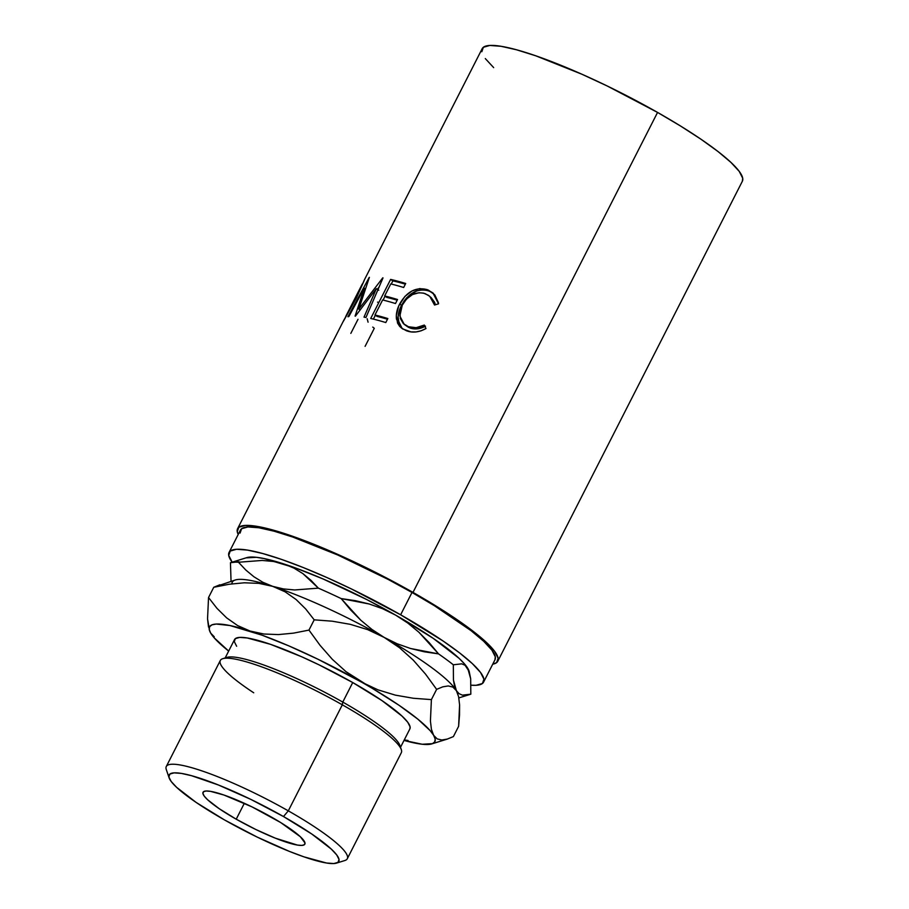 <?xml version="1.0" encoding="UTF-8"?>
<svg xmlns="http://www.w3.org/2000/svg" width="909" height="909" viewBox="0 0 909 909"><rect width="100%" height="100%" fill="white"/><g stroke="black" fill="none" stroke-linecap="round" stroke-linejoin="round"><path stroke-width="1.36" d="M336.478 863.118A95.218 15.453 27 0 1 224.409 819.873L196.105 802.397L176.607 787.319L171.153 781.433L168.881 776.956L169.869 774.059L174.108 772.866L181.402 773.411L191.481 775.684L218.376 784.978L250.679 799.318L283.483 816.543A95.218 15.453 27 0 1 336.478 863.118L344.829 860.528A101.569 16.487 -153 0 0 288.301 810.851A101.569 16.487 -153 0 0 166.29 769.559L169.108 777.831A95.218 15.453 27 0 1 283.483 816.543L288.301 810.851L342.329 704.816L342.773 702.078A98.399 15.976 -153 0 0 226.966 657.389L222.785 658.684A101.569 16.487 27 0 1 342.329 704.816A101.569 16.487 -153 0 0 220.319 660.468L166.29 766.514A101.569 16.487 27 0 1 288.301 810.851A101.569 16.487 27 0 1 347.295 858.744L401.323 752.697A101.569 16.487 -153 0 0 342.329 704.816L288.301 810.851L283.483 816.543L311.787 834.03L331.296 849.097L336.75 854.983L339.023 859.459L338.023 862.357L333.796 863.55L326.501 863.005L303.924 856.835L289.528 851.449L257.213 837.098L224.409 819.873A95.218 15.453 27 0 1 169.108 777.831M253.725 692.794A101.569 16.487 27 0 1 222.785 658.684M271.666 817.214A57.131 9.272 27 0 1 304.856 844.143A57.131 9.272 27 0 1 236.226 819.202L244.339 803.283L236.226 819.202L255.906 829.542L275.291 838.155L297.482 845.086L301.856 845.415L304.39 844.7L304.992 842.961L300.356 836.746L280.676 822.543L251.986 806.874L223.966 795.034L210.422 791.33L206.036 791L203.502 791.728L202.912 793.455L204.264 796.148L207.536 799.681L219.239 808.715L236.226 819.202A57.131 9.272 27 0 1 203.037 792.273A57.131 9.272 27 0 1 271.666 817.214M225.284 658.241A98.399 15.976 27 0 1 342.773 702.078L352.726 682.545A98.399 15.976 -153 0 0 234.522 639.584L225.171 657.946M494.916 659.9L495.303 656.843L491.894 650.128L483.713 641.288L471.078 630.676L434.525 605.78L412.004 592.463A142.838 23.191 -153 0 0 240.43 530.117L229.057 552.445A142.838 23.191 27 0 1 400.63 614.791L412.004 592.463L387.791 579.249L338 555.104L292.732 537.026L274.007 531.174L258.872 527.765L247.93 526.947L241.589 528.743L240.09 533.083M483.588 682.125A142.838 23.191 27 0 1 471.044 685.204L476.089 685.295L482.44 683.5L483.929 679.159L480.52 672.444L472.339 663.615L459.704 652.992L443.092 641.004L400.63 614.791A142.838 23.191 27 0 1 483.588 682.125L494.962 659.809A142.838 23.191 -153 0 0 412.004 592.463L400.63 614.791L351.419 588.952L326.626 577.431L302.97 567.432L281.358 559.353L262.633 553.501L247.498 550.093L236.556 549.275L230.216 551.07L228.716 555.399L232.159 562.171A142.838 23.191 27 0 1 229.057 552.445M742.312 181.357L742.71 178.232L739.222 171.358L730.859 162.336L717.94 151.473L700.964 139.225L680.568 126.033L657.559 112.421L412.993 592.407L362.691 566L337.341 554.217L291.062 535.742L271.916 529.754L256.463 526.277L245.271 525.436L238.783 527.265L237.26 531.708L238.203 534.492A146.008 23.702 27 0 1 237.601 528.674A146.008 23.702 27 0 1 412.993 592.407L657.559 112.421A146.008 23.702 -153 0 0 482.168 48.688L364.395 279.847M364.418 279.813L356.498 297.743L343.863 320.15M376.349 288.698L355.408 316.139A146.008 23.702 -153 0 0 355.078 316.116L364.316 288.153L348.863 316.525A146.008 23.702 -153 0 0 347.92 316.764L369.236 277.37A146.008 23.702 27 0 1 369.384 277.336L358.805 309.117L382.746 277.87A146.008 23.702 27 0 1 383.019 277.915L365.963 317.48A146.008 23.702 -153 0 0 364.009 317.127L376.349 288.698L378.78 290.198L376.349 288.698L364.009 317.127A146.008 23.702 -153 0 1 365.963 317.48L383.019 277.915A146.008 23.702 -153 0 0 382.746 277.87L358.805 309.117L360.032 309.833L358.805 309.117L369.384 277.336A146.008 23.702 -153 0 0 369.236 277.37L347.92 316.764A146.008 23.702 -153 0 1 348.863 316.525L364.316 288.153L355.078 316.116A146.008 23.702 -153 0 1 355.408 316.139L376.349 288.698M370.713 318.48L390.62 279.415A146.008 23.702 27 0 1 405.698 283.483L403.664 287.494A146.008 23.702 -153 0 0 390.779 283.938L384.655 295.959A146.008 23.702 27 0 1 397.54 299.516L395.495 303.526A146.008 23.702 -153 0 0 382.621 299.97L374.962 314.991A146.008 23.702 27 0 1 387.836 318.548L385.791 322.559A146.008 23.702 -153 0 0 370.713 318.48A146.008 23.702 -153 0 1 385.791 322.559L387.836 318.548A146.008 23.702 -153 0 0 374.962 314.991L382.621 299.97A146.008 23.702 -153 0 1 395.495 303.526L397.54 299.516A146.008 23.702 -153 0 0 384.655 295.959L390.779 283.938A146.008 23.702 -153 0 1 403.664 287.494L405.698 283.483A146.008 23.702 -153 0 0 390.62 279.415L370.713 318.48M438.365 302.561L438.57 303.811L434.536 305.026L431.264 297.845L428.446 295.311L423.628 293.141L418.913 292.755L412.447 294.584L406.607 298.959L402.278 305.14L399.96 312.037L400.358 318.514L403.357 323.627L408.482 326.751L416.163 327.683L424.321 325.058L425.98 328.524L421.06 330.819L415.947 331.944L410.993 331.887L402.767 328.967L399.721 326.456L397.585 323.149L396.301 315.537L398.767 305.89L404.914 296.402L411.982 290.971L419.81 288.562L428.4 290.096L434.809 294.902L438.365 302.561M469.01 670.956L464.317 663.706L459.034 658.298L433.138 638.288L395.551 615.075L366.77 599.565L322.9 578.885L296.084 568.17L264.065 558.558L256.327 557.308L246.089 557.876M497.791 661.241A146.008 23.702 27 0 1 492.735 664.184L496.609 662.65L498.143 658.218L494.655 651.355L486.292 642.322L473.373 631.471L456.398 619.211L412.993 592.407A146.008 23.702 27 0 1 497.791 661.241L742.358 181.255A146.008 23.702 -153 0 0 657.559 112.421L607.257 86.014L581.908 74.231L535.628 55.756L516.482 49.768L501.018 46.291L489.837 45.45L483.349 47.279L481.827 51.722M485.304 58.585L493.667 67.618M469.203 671.524L468.987 670.899A126.442 20.521 -153 0 0 467.76 668.32A126.442 20.521 -153 0 0 395.551 615.075A126.442 20.521 -153 0 0 284.108 564.034L293.982 568.136L302.913 573.624L311.026 580.362L318.366 588.146A139.145 22.589 27 0 1 341.17 598.588L355.339 600.667L369.224 603.996L382.644 608.746L395.551 615.075L407.743 623.017L418.901 632.244L429.128 642.583L438.547 653.889A139.145 22.589 27 0 1 453.318 664.786L461.738 663.831L465.09 665.297L469.203 671.524L470.68 678.796L470.817 694.192L458.852 697.907M238.919 561.762L230.454 562.705A139.145 22.589 27 0 1 238.476 562.251L262.144 560.444L273.37 561.467L284.108 564.034A126.442 20.521 -153 0 0 246.725 557.649L230.454 562.705L231.045 581.317L230.454 562.705A139.145 22.589 -153 0 1 238.476 562.251L262.144 560.444L273.37 561.467L284.108 564.034L293.982 568.136L302.913 573.624L318.366 588.146L294.709 589.964L283.472 588.93L272.734 586.362L262.871 582.271L253.941 576.783L245.828 570.045L238.476 562.251M231.897 583.862L231.897 583.862A126.442 20.521 27 0 1 272.734 586.362A126.442 20.521 27 0 1 384.166 637.402A126.442 20.521 27 0 1 456.386 690.647A126.442 20.521 27 0 1 457.693 693.476A126.442 20.521 -153 0 0 457.693 693.465M470.817 694.192L462.397 695.146L459.045 693.669L456.386 690.647L453.455 680.171L453.318 664.786L461.738 663.831L465.09 665.297L467.76 668.32L470.68 678.796L470.817 694.192L462.397 695.146L459.045 693.669L456.386 690.647L454.534 686.102L453.455 680.171L453.318 664.786A139.145 22.589 -153 0 0 438.547 653.889L424.378 651.81L410.493 648.481L397.074 643.731L384.166 637.402L371.974 629.471L360.816 620.245L350.59 609.894L341.17 598.588A139.145 22.589 -153 0 0 318.366 588.146L294.709 589.964L283.472 588.93L272.734 586.362L262.871 582.271L253.941 576.783M395.551 615.075L407.743 623.017L418.901 632.244L438.547 653.889L410.493 648.481L397.074 643.731L384.166 637.402L371.974 629.471L360.816 620.245L341.17 598.588L369.224 603.996L382.644 608.746L395.551 615.075M457.818 693.84L457.613 693.226A126.442 20.521 -153 0 0 456.386 690.647L458.602 696.669L459.59 704.918L459.522 714.985L458.613 726.325L453.398 736.585L447.251 739.097L441.785 740.006L437.172 738.881L433.638 735.301A126.442 20.521 27 0 1 431.798 743.892A126.442 20.521 27 0 1 404.016 740.415L422.196 744.244L432.434 743.664L434.763 741.846L435.161 739.04L433.638 735.301L430.196 730.677L417.867 719.167L399.006 705.259L346.056 671.706L332.342 659.332L320.025 645.288L308.969 630.096L314.196 619.836L332.251 621.199L350.249 624.324L367.611 629.607L384.166 637.402A126.442 20.521 -153 0 0 272.734 586.362L285.108 591.816L296.095 599.508L305.742 609.019L314.196 619.836L332.251 621.199L350.249 624.324L367.611 629.607L384.166 637.402L399.54 647.753L413.254 660.116L425.571 674.16L436.627 689.363L442.774 686.84L448.239 685.943L452.841 687.068L456.386 690.647A126.442 20.521 -153 0 0 384.166 637.402L399.54 647.753L413.254 660.116L425.571 674.16L436.627 689.363L431.4 699.612L413.345 698.26L395.347 695.135L377.985 689.851L361.418 682.057L317.866 659.184L288.767 645.856L261.962 635.152L229.932 625.528L216.172 624.051L211.956 624.858L209.638 626.676L209.229 629.482L210.763 633.221L214.206 637.834L228.67 651.071A126.442 20.521 27 0 1 210.763 633.221L214.24 636.766M272.734 586.362A126.442 20.521 -153 0 0 235.351 579.976L213.751 587.282L229.238 584.237L244.328 582.794L258.895 583.362L272.734 586.362L285.108 591.816L296.095 599.508L305.742 609.019L314.196 619.836L308.969 630.096L293.482 633.141L278.404 634.584L263.837 634.016L249.986 631.016L237.624 625.574L226.636 617.87L216.99 608.36L208.536 597.543L207.547 618.824L209.536 630.641A126.442 20.521 27 0 1 249.986 631.016A126.442 20.521 27 0 1 361.418 682.057A126.442 20.521 27 0 1 433.638 735.301L431.411 729.279L430.423 721.019L431.4 699.612L413.345 698.26L395.347 695.135L377.985 689.851L361.418 682.057L346.056 671.706L332.342 659.332L320.025 645.288L308.969 630.096L293.482 633.141L278.404 634.584L263.837 634.016L249.986 631.016L237.624 625.574L226.636 617.87L216.99 608.36L208.536 597.543L213.751 587.282L229.238 584.237L244.328 582.794L258.895 583.362L272.734 586.362M236.635 646.254L234.295 641.629L235.329 638.641L239.692 637.402L247.237 637.97L270.552 644.345L301.743 656.798L318.82 664.74L352.726 682.545L381.973 700.6L402.119 716.178L407.755 722.257L410.107 726.893L409.834 728.995M431.798 743.892L447.387 739.062L441.785 740.006L437.172 738.881L433.638 735.301L431.411 729.279L430.423 721.019L431.4 699.612L436.627 689.363L442.774 686.84L448.239 685.943L452.841 687.068L456.386 690.647L458.602 696.669L459.59 704.918L458.613 726.325L453.398 736.585L447.251 739.097M404.266 739.926L408.039 740.483M210.763 633.221L210.763 633.221A126.442 20.521 27 0 1 209.536 630.641M219.91 584.76L213.751 587.282L208.536 597.543L207.547 618.824L208.525 627.096M400.517 747.289L409.868 728.927A98.399 15.976 -153 0 0 352.726 682.545L342.773 702.078A98.399 15.976 27 0 1 400.21 747.38M430.991 297.391L434.593 302.277L435.422 304.754L429.752 296.323L434.536 305.026L438.57 303.811L432.911 292.937L427.344 289.676C416.095 286.687 406.868 291.459 399.676 303.981C396.938 309.219 395.869 314.287 396.472 319.184L401.403 328.001L406.459 330.762C412.606 333.069 419.117 332.319 425.98 328.524L424.321 325.058C418.719 327.967 413.436 328.535 408.482 326.751L404.255 324.433L399.858 316.014L402.278 305.14C408.232 294.982 415.833 291.141 425.105 293.607L429.741 296.311M404.244 324.411L409.948 327.967C414.799 329.717 419.992 329.115 425.514 326.172L417.481 328.842L413.55 328.842L408.55 327.376L404.937 324.888M402.221 328.615L398.222 320.502L396.472 319.184L398.222 320.502C397.676 315.628 398.778 310.571 401.517 305.333L399.676 303.981L401.517 305.333C408.664 292.812 417.754 287.994 428.809 290.891L433.513 293.493L429.843 291.3L425.219 289.96L421.424 289.835L416.254 291.085L406.732 297.743L403.857 301.356L399.812 309.162L398.097 316.866L399.278 324.445L402.528 328.888M430.855 291.789L429.843 291.3M386.859 297.402L384.655 295.959L386.859 297.402A142.838 23.191 27 0 1 397.188 300.197A142.838 23.191 -153 0 0 386.859 297.402M377.167 316.446L374.962 314.991L377.167 316.446A142.838 23.191 27 0 1 387.484 319.241A142.838 23.191 -153 0 0 377.167 316.446M373.383 319.116L375.349 315.253L373.383 319.116M383.087 300.084L385.052 296.22L383.087 300.084M391.245 284.051L392.87 280.87L390.62 279.415L392.87 280.87A142.838 23.191 27 0 1 405.357 284.176A142.838 23.191 -153 0 0 392.87 280.87L391.245 284.051M365.327 288.721L364.316 288.153L365.327 288.721M377.326 289.301L379.03 287.119L377.326 289.301M343.432 321.207L356.498 297.743L364.339 280.188M356.203 298.311L345.465 317.23L356.203 298.311M362.305 284.165L355.828 298.118L362.305 284.165M350.829 333.387L358.01 319.298M377.565 302.152L378.371 302.367M368.077 322.184L367.168 318.752M372.758 327.081A146.008 23.702 -153 0 0 374.292 328.319L365.1 346.352M345.795 316.355L346.522 314.934M342.329 704.816A101.569 16.487 27 0 1 401.323 749.652L399.915 745.516A98.399 15.976 -153 0 0 342.773 702.078L342.329 704.816M237.601 528.674L344 319.866M362.271 284.006L346.113 315.718"/></g></svg>
